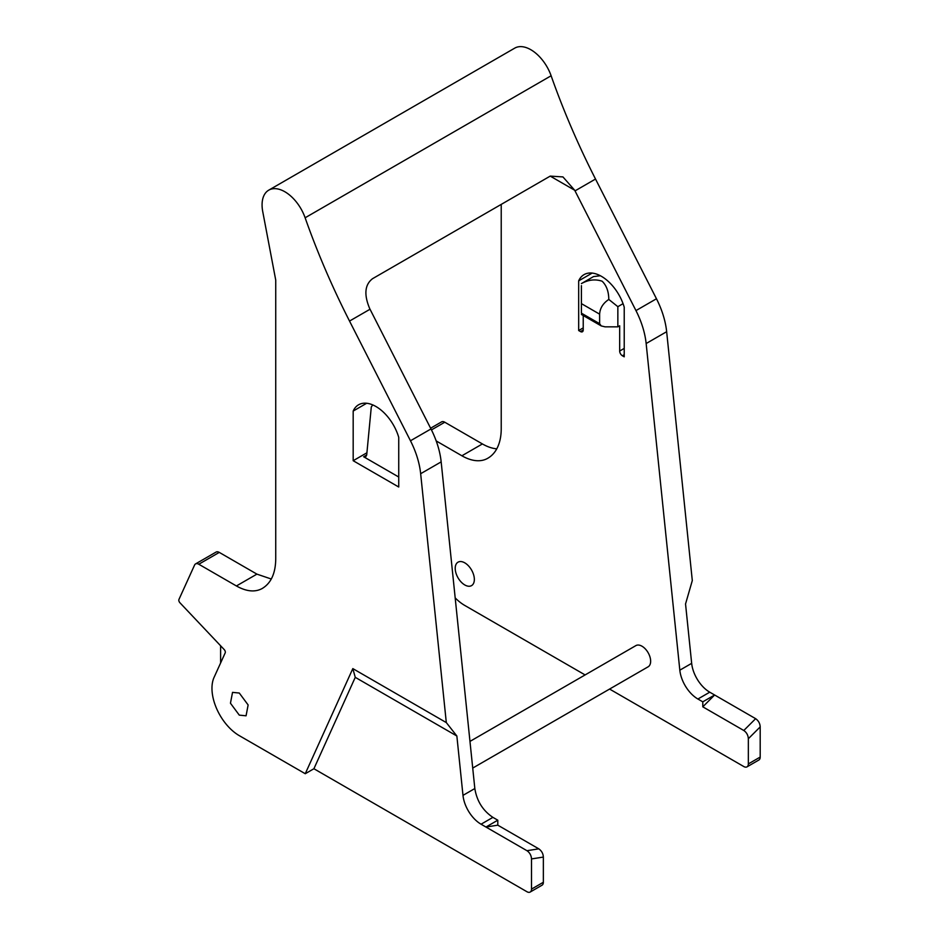 <?xml version="1.0" encoding="UTF-8"?>
<svg xmlns="http://www.w3.org/2000/svg" width="939" height="939" viewBox="0 0 939 939"><rect width="100%" height="100%" fill="white"/><g stroke="black" fill="none" stroke-linecap="round" stroke-linejoin="round"><path stroke-width="1.41" d="M747.01 766.858A6.444 3.721 60 0 0 748.348 763.912L748.348 738.723C748.113 735.178 746.599 732.432 743.794 730.495L702.795 706.821L702.795 701.844L697.9 699.015L709.743 692.184L755.637 718.675C758.512 720.741 760.027 723.488 760.191 726.903L760.191 757.069A6.444 3.721 60 0 1 758.853 760.027L747.01 766.858A6.444 3.721 60 0 1 743.794 766.541L609.587 689.062M709.743 692.184A25.764 14.883 60 0 1 691.667 663.345L685.54 603.965L692.301 580.572L666.655 331.702A64.427 37.196 60 0 0 656.467 298.766L595.514 179.044L575.02 190.887A515.382 297.557 -120 0 1 574.691 190.241L550.219 176.109L562.942 176.919L574.691 190.241M702.795 706.821L714.638 695.001L702.795 701.844M455.18 597.897A38.652 22.313 -120 0 0 464.782 605.455L585.103 674.93M697.9 699.015A25.764 14.883 60 0 1 679.824 670.176L646.149 343.533L666.655 331.702M430.602 428.219L441.553 421.893A6.444 3.721 60 0 1 444.781 422.221L482.4 443.936A51.539 29.755 60 0 0 496.778 448.83M501.226 204.397L501.226 428.712A64.427 37.196 60 0 1 487.881 458.197L487.67 458.326A51.539 29.755 60 0 1 461.894 455.779L436.189 440.931M262.732 211.568L275.737 280.115L275.737 558.893C275.561 573.224 271.113 583.049 262.392 588.389L262.181 588.518C254.997 592.415 246.405 591.57 236.405 585.959L198.786 564.233A6.444 3.721 -120 0 0 195.558 563.916A6.444 3.721 -120 0 0 194.573 565.055L178.95 599.446A2.582 1.491 -120 0 0 178.809 600.174A2.582 1.491 -120 0 0 179.936 602.768L224.21 649.577A2.582 1.491 -120 0 1 225.325 652.159A2.582 1.491 -120 0 1 225.196 652.887L214.057 677.406A38.652 22.313 -120 0 0 211.968 688.31A38.652 22.313 -120 0 0 239.292 735.648L305.257 773.724L313.908 768.736L526.955 891.733A6.444 3.721 -120 0 0 530.171 892.05A6.444 3.721 -120 0 0 531.509 889.104L531.509 858.927C531.274 855.394 529.76 852.647 526.955 850.699L485.956 827.036L497.799 825.17L497.799 820.193L485.956 827.036L481.061 824.207L492.905 817.364C482.892 810.674 476.859 801.061 474.829 788.537L441.166 461.882A64.427 37.196 -120 0 0 430.978 428.947L370.025 309.236L349.531 321.068A515.382 297.557 -120 0 1 305.128 217.778A32.208 18.592 -120 0 0 268.742 190.159A32.208 18.592 -120 0 0 262.075 204.902A32.208 18.592 -120 0 0 262.732 211.568M268.742 190.159L514.736 48.135A32.208 18.592 -120 0 1 551.123 75.766A515.382 297.557 -120 0 0 595.514 179.044M550.219 176.109L372.56 278.683C364.778 284.646 363.816 294.611 369.696 308.591A515.382 297.557 -120 0 0 370.025 309.236M646.149 343.533A64.427 37.196 60 0 0 635.961 310.598L575.02 190.887M464.782 584.95A13.533 7.805 -120 0 0 471.554 585.619A13.533 7.805 -120 0 0 473.62 574.774A13.533 7.805 -120 0 0 464.782 562.848A13.533 7.805 -120 0 0 458.021 562.179A13.533 7.805 -120 0 0 455.943 573.025A13.533 7.805 -120 0 0 464.782 584.95M580.49 331.573L583.225 330A3.862 2.23 60 0 1 582.426 331.76A3.862 2.23 60 0 1 580.49 331.573L578.67 330.528L578.67 280.867L592.157 273.085M578.67 330.528L583.225 327.887M578.67 280.867A34.79 20.083 -120 0 1 583.225 275.15A34.79 20.083 -120 0 1 584.058 274.622A34.79 20.083 -120 0 1 586.758 273.484A34.79 20.083 -120 0 1 616.137 290.444A34.79 20.083 -120 0 1 619.67 296.184A34.79 20.083 -120 0 1 624.224 307.17L624.224 356.82L622.404 355.775A3.862 2.23 60 0 1 619.67 351.033L624.224 348.404M599.622 323.685L599.622 314.154L581.405 303.626L581.405 313.168C581.405 314.894 581.405 314.894 581.405 313.168L599.622 323.685L601.218 325.915L605.092 326.842L617.85 326.842L619.67 325.786L619.67 351.033M469.969 741.399L635.867 645.621A12.242 7.066 60 0 1 641.994 646.22A12.242 7.066 60 0 1 649.988 657.007A12.242 7.066 60 0 1 648.11 666.819L472.716 768.079M492.905 817.364L497.799 820.193M530.171 892.05L542.014 885.207A6.444 3.721 -120 0 0 543.352 882.261L543.352 857.072C543.165 853.61 541.65 850.875 538.798 848.844L497.799 825.17M271.277 579.011L256.91 574.128L219.28 552.402A6.444 3.721 -120 0 0 216.064 552.085L195.558 563.916M313.908 768.736L355.259 677.336L352.818 668.603L446.307 722.584L420.66 473.714A64.427 37.196 -120 0 0 410.472 440.778L349.531 321.068M352.818 668.603L305.257 773.724M353.181 460.709L398.735 487.012L398.735 437.351A34.79 20.083 -120 0 0 358.557 404.803A34.79 20.083 -120 0 0 353.181 411.059L353.181 460.709L366.926 452.774M239.292 693.041L248.131 704.954L246.065 715.8L239.292 715.131L230.454 703.217L232.532 692.372L239.292 693.041M599.622 314.154C599.962 308.45 602.791 303.696 608.12 299.905L608.789 299.424C608.73 291.606 606.547 285.573 602.263 281.336L601.911 281.137C595.068 278.942 588.237 279.775 581.405 283.601L593.53 276.582L600.385 275.749M220.618 645.774L220.618 662.957M474.829 788.537L462.986 795.368A25.764 14.883 -120 0 0 481.061 824.207M446.307 722.584L456.859 736L462.986 795.368M366.668 403.265L353.181 411.059M398.735 477.012L363.651 456.765L365.682 456.906L366.703 455.004L363.651 456.765M355.259 677.336L456.859 736M366.703 455.004L371.292 406.939L372.748 404.92M583.225 330L583.225 315.527M581.405 303.626L581.405 285.632M617.85 326.842L617.85 306.677L608.789 299.424M617.85 306.677L623.062 303.661M760.191 726.903L748.348 738.723M755.637 718.675L743.794 730.495M748.348 763.912L760.191 757.069M679.824 670.176L691.667 663.345M431.459 429.909L444.781 422.221M461.894 455.779L482.4 443.936M551.123 75.766L305.128 217.778M635.961 310.598L656.467 298.766M622.404 355.775L624.224 354.719M410.472 440.778L430.978 428.947M441.166 461.882L420.66 473.714M256.91 574.128L236.405 585.959M198.786 564.233L219.28 552.402M543.352 882.261L531.509 889.104M543.352 857.072L531.509 858.927M538.798 848.844L526.955 850.699M581.405 314.471L601.066 325.821"/></g></svg>
